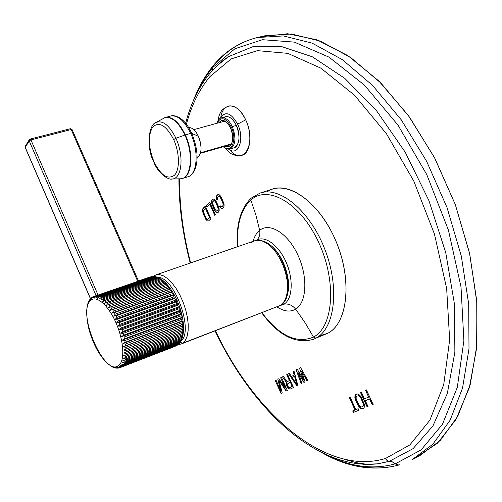 <?xml version="1.0" encoding="UTF-8"?>
<svg xmlns="http://www.w3.org/2000/svg" width="502" height="502" viewBox="0 0 502 502"><rect width="100%" height="100%" fill="white"/><g stroke="black" fill="none" stroke-linecap="round" stroke-linejoin="round"><path stroke-width="0.75" d="M261.291 36.721L287.677 33.741L316.913 39.821L347.817 55.578L378.878 81.048L408.346 115.498L434.387 157.415L455.289 204.509L469.728 253.968L476.9 302.788L476.636 348.124L469.351 387.632L455.923 419.616L437.524 443.134L415.443 457.887M217.146 65.624L228.46 56.67L252.776 46.736L281.082 46.404L312.263 56.764L344.711 78.299L376.444 110.603L405.239 152.219L428.934 200.649L445.726 252.562L454.486 304.262L454.875 352.209L447.332 393.455L432.925 425.96L413.071 448.65L389.357 461.294L387.08 460.598L385.392 458.539L409.877 444.897L429.932 420.13L443.73 384.626L449.66 339.841L446.654 288.443L434.462 234.114L413.824 181.128L386.408 133.676L354.556 95.254L320.866 68.159L287.809 53.363L257.413 50.646L231.158 58.916L209.98 76.58C199.401 89.325 191.595 105.018 186.556 123.674C191.595 105.018 199.401 89.325 209.98 76.58L210.056 73.179L210.482 72.671L210.056 73.179L209.98 76.58L231.158 58.916L257.413 50.646L287.809 53.363L320.866 68.159L354.556 95.254L386.408 133.676L413.824 181.128L434.462 234.114L446.654 288.443L449.66 339.841L443.73 384.626L429.932 420.13L409.877 444.897L385.392 458.539C325.214 476.618 253.711 412.255 215.465 330.749C253.711 412.255 325.214 476.618 385.392 458.539L387.387 460.792L392.024 461.708L395.262 463.854C373.72 469.74 351.494 467.048 328.584 455.785C351.494 467.048 373.72 469.74 395.262 463.854L421.147 449.874L442.482 424.253L457.309 387.337L463.886 340.62L461.012 286.887L448.393 230.035L426.775 174.608L397.96 125.073L364.446 85.12L329.011 57.14L294.285 42.105L262.42 39.702L234.961 48.725L212.848 67.431C206.322 75.262 200.813 84.254 196.307 94.407C200.813 84.254 206.322 75.262 212.848 67.431L212.189 70.719L213.306 65.574L212.848 67.431L234.961 48.725L262.42 39.702L294.285 42.105L329.011 57.14L364.446 85.12L397.96 125.073L426.775 174.608L448.393 230.035L461.012 286.887L463.886 340.62L457.309 387.337L442.482 424.253L421.147 449.874L395.262 463.854L398.801 465.053L395.262 463.854L392.464 461.884L389.803 461.288L377.498 463.848L362.902 464.3M398.35 465.128C383.428 469.132 368.01 468.868 352.078 464.344M213.726 65.072L213.306 65.574L213.726 65.072M179.534 178.806C179.465 206.234 183.161 234.271 190.635 262.916C183.161 234.271 179.465 206.234 179.534 178.806M185.715 122.965C190.785 103.443 198.899 86.846 210.056 73.179C215.465 66.691 221.595 61.188 228.46 56.67L252.776 46.736L281.082 46.404L312.263 56.764L344.711 78.299L376.444 110.603L405.239 152.219L428.934 200.649L445.726 252.562L454.486 304.262L454.875 352.209L447.332 393.455L432.925 425.96L413.071 448.65L389.357 461.294L377.498 463.848C315.833 470.499 251.659 407.988 215.051 330.912M216.839 200.141L217.454 199.576L217.247 197.832L218.47 196.313L219.569 196.464L220.146 197.091L222.612 202.199L223.17 204.402L222.806 205.883L221.865 206.724L220.767 206.567L220.29 205.839L219.669 206.404L221.3 208.386L222.612 208.368L223.948 206.78L224.049 204.377L220.648 196.238L219.035 194.632L217.73 194.676L216.406 196.295L216.324 198.692L216.989 200.003L216.243 197.223L216.506 198.629L216.406 196.295L216.425 197.16L216.801 195.542L216.588 196.238L217.73 194.676L216.983 195.485L218.37 194.469L217.912 194.619L219.035 194.632L219.945 195.341L221.376 197.512L223.76 203.09L224.124 205.851L223.553 207.521L222.612 208.368L221.3 208.386L222.148 208.499L220.391 207.671L221.482 208.33L220.391 207.671L219.669 206.404L220.573 207.615L219.669 206.404L220.29 205.839L221.326 206.83L222.047 206.667L222.988 205.82L222.047 206.667L222.988 205.82L223.352 204.339L223.283 205.174L222.794 202.137L220.334 197.035L220.93 198.033L219.75 196.407L220.334 197.035L219.192 196.144L219.75 196.407L218.47 196.313L219.192 196.144L217.542 197.179L217.454 199.576L216.839 200.141M218.671 211.894L219.148 208.788L216.506 201.986L214.197 199.118L212.911 199.162L211.718 200.656L211.643 203.021L214.26 209.773L216.563 212.641L217.849 212.628L218.671 211.894L217.215 212.817L217.855 212.622L216.563 212.641L217.397 212.754L215.665 211.926L216.745 212.584L214.975 211.028L215.847 211.869L214.26 209.773L215.157 210.972L211.926 204.289L212.616 205.669L211.643 203.021L212.108 204.226L211.643 203.021L211.718 200.656L211.737 201.509L212.101 199.915L211.9 200.599L212.911 199.162L212.283 199.859L212.911 199.162L214.197 199.118L216.506 201.986L218.866 207.514L219.23 210.244L218.671 211.894M215.402 214.818L209.685 202.162L206.102 205.5L206.824 207.1L209.811 204.333L214.793 215.364L215.402 214.818L214.793 215.364L209.993 204.276L214.938 215.232L209.993 204.276L206.824 207.1L206.102 205.5L206.968 206.968L206.102 205.5L209.685 202.162L215.402 214.818M208.587 220.918L210.972 218.784L205.312 206.234L202.959 208.424L202.526 211.455L205.795 219.324L207.345 220.918L208.6 220.905L207.345 220.918L208.154 221.037L207.345 220.918L205.795 219.324L206.648 220.146L205.098 218.081L205.977 219.261L203.31 214.109L205.28 218.025L202.526 211.455L202.99 212.635L202.438 210.031L202.708 211.398L202.438 210.031L202.959 208.424L202.77 209.083L205.312 206.234L210.972 218.784L208.587 220.918M299.506 368.167L303.327 379.612L297.291 369.303L296.186 369.861L301.15 383.804L301.984 383.402L298.163 372.716L303.936 382.461L305.059 381.915L301.495 371.041L307.029 380.968L307.883 380.554L300.623 367.602L299.506 368.167L303.327 379.612L299.506 368.167L300.623 367.602L307.883 380.554L307.029 380.968L301.495 371.041L307.205 380.88L301.495 371.041L305.059 381.915L303.936 382.461L298.163 372.716L304.112 382.373L298.163 372.716L301.984 383.402L301.15 383.804L296.186 369.861L301.325 383.723L296.186 369.861L297.291 369.303L303.509 379.531L299.506 368.167M296.751 385.931L297.843 385.404L293.996 370.984L293.181 371.398L294.172 375.076L291.461 376.444L289.39 373.331L288.587 373.745L296.92 385.85L288.587 373.745L289.39 373.331L288.763 373.67L289.397 373.344L291.461 376.444L294.354 375L291.637 376.368L294.354 375L293.181 371.398L294.354 375L293.181 371.398L293.996 370.984L297.843 385.404L296.751 385.931M289.378 380.591L287.113 381.721L283.41 376.387L282.488 376.858L286.567 382.675L286.397 384.808L287.15 386.829L288.562 388.523L290.263 389.063L293.488 387.506L287.52 374.291L286.717 374.699L289.554 380.516L287.113 381.721L289.378 380.591L286.717 374.699L289.378 380.591M280.593 390.368L276.006 380.171L275.234 380.56L281.064 393.505L282.231 392.947L278.943 380.365L286.153 391.045L287.339 390.474L281.44 377.391L280.656 377.793L285.293 388.071L278.836 378.721L277.807 379.248L280.593 390.368L277.807 379.248L280.769 390.292L277.807 379.248L278.836 378.721L285.469 387.996L280.656 377.793L285.469 387.996L280.656 377.793L281.44 377.391L287.339 390.474L286.153 391.045L278.943 380.365L286.322 390.964L278.943 380.365L282.231 392.947L281.064 393.505L275.234 380.56L281.233 393.424L275.234 380.56L276.006 380.171L280.593 390.368M365.512 390.261L368.663 397.101L364.471 398.839L361.34 392.037L360.455 392.413L367.131 406.934L368.029 406.576L365.324 400.69L369.522 398.971L372.246 404.888L373.155 404.524L366.41 389.878L365.512 390.261L366.41 389.878L373.155 404.524L372.246 404.888L373.155 404.512L372.246 404.888L369.704 398.883L372.434 404.8L369.704 398.883L365.324 400.69L369.704 398.883L365.324 400.69L368.029 406.576L367.131 406.934L368.022 406.564L367.131 406.934L360.455 392.413L361.34 392.037L364.471 398.839L368.663 397.101L365.512 390.261M363.567 408.358L364.477 406.902L364.502 405.428L361.54 397.848L358.673 394.277L356.935 393.919L355.767 394.415L354.883 395.883L355.134 398.701L357.794 404.869L360.643 408.44L362.388 408.829L363.567 408.358L362.388 408.829L363.586 408.339L364.477 406.902L364.232 404.072L361.54 397.848L359.827 395.262L357.807 393.913L355.767 394.415L355.184 395.03L355.046 397.27L357.982 404.788L360.831 408.352L362.576 408.747L361.515 408.816L358.641 406.344L355.692 400.289L354.864 397.352L355.366 394.942L355.322 398.613L357.982 404.788L359.683 407.36L361.697 408.735L363.586 408.339M353.389 412.431L358.874 410.234L358.177 408.71L355.855 409.638L350.001 396.869L349.147 397.233L354.989 409.99L352.693 410.912L353.389 412.431L358.874 410.228L353.389 412.431L352.693 410.912L355.178 409.902L349.147 397.233L350.001 396.869L355.855 409.638L358.177 408.71L358.874 410.234L353.389 412.431M229.853 149.903C243.401 167.116 257.062 143.12 245.691 119.84C238.08 102.446 223.032 101.385 220.836 117.123M319.234 335.982L327.85 333.234C348.087 323.075 352.617 278.723 335.129 239.278C317.898 199.696 285.117 178.888 266.512 191.933M193.383 100.682C198.397 87.348 205.036 75.639 213.306 65.574C224.921 51.386 239.586 42.042 257.3 37.543L283.41 35.931L312.131 43.128L342.333 59.644L372.591 85.44L401.242 119.796L426.581 161.217L447.025 207.533L461.313 256.108L468.705 304.099L468.993 348.834L462.543 388.065L450.137 420.18L432.849 444.214L411.866 459.838L432.849 444.214L450.137 420.18L462.543 388.065L468.993 348.834L468.705 304.099L461.313 256.108L447.025 207.533L426.581 161.217L401.242 119.796L372.591 85.44L342.333 59.644L312.131 43.128L283.41 35.931L257.3 37.543C240.445 41.766 226.346 50.721 214.988 64.4M399.423 464.821L398.801 465.053C373.425 471.541 347.917 467.487 322.29 452.879M257.3 37.543L265.244 35.686L291.505 34.017L320.351 41.114L350.647 57.492L380.955 83.112L409.613 117.255L434.92 158.437L455.289 204.509L469.477 252.845L476.737 300.635L476.887 345.207L470.28 384.337L457.717 416.403L440.267 440.449L419.139 456.13L411.866 459.838M220.334 205.908L219.851 206.341L220.334 205.908M218.119 210.206L216.582 211.097L214.875 209.221L212.49 203.003L212.835 201.534L213.645 200.781L214.724 200.938L215.891 202.551L218.288 208.801L217.937 210.263L216.582 211.097L214.875 209.221L212.49 203.003L212.835 201.534L214.354 200.618L216.073 202.494L217.918 206.567L218.47 208.744L217.937 210.263L218.288 208.801L217.736 206.623L215.295 201.559L214.172 200.674L213.645 200.781L214.906 200.875L216.073 202.494L218.307 207.74L218.119 210.206M209.717 202.243L206.278 205.437L209.717 202.243M205.343 206.309L203.134 208.361L205.343 206.309M209.83 217.661L207.357 219.412L205.688 217.548L203.354 211.442L203.674 210.012L205.443 208.38L209.654 217.717L207.357 219.412L205.688 217.548L203.354 211.442L203.674 210.012L205.619 208.324L209.83 217.661M300.629 367.615L299.688 368.091L300.629 367.615M297.297 369.309L296.368 369.786L297.297 369.309M294.003 370.997L293.356 371.323L294.003 370.997M294.73 376.199L296.782 384.532L294.73 376.199L296.782 384.532L292.108 377.504L296.782 384.532L294.548 376.28L292.108 377.504L294.73 376.199M286.717 374.699L287.52 374.291L286.717 374.699M287.52 374.291L293.488 387.506L290.263 389.063L288.562 388.523L289.648 389.031L287.659 387.6L288.738 388.448L287.659 387.6L286.642 385.712L287.326 386.753L286.397 384.808L286.818 385.636L286.291 383.497L286.573 384.733L286.291 383.497L286.749 382.599L286.466 383.421L286.749 382.599L282.488 376.858L286.749 382.599L282.488 376.858L283.41 376.387L287.113 381.721L289.554 380.516L286.893 374.624L287.52 374.304M283.417 376.4L282.664 376.782L283.417 376.4M290.319 382.198L292.22 386.414L288.976 387.638L287.941 386.44L287.332 384.005L290.143 382.273L287.332 384.005L287.941 386.44L289.497 387.726L292.22 386.414L290.319 382.198M278.848 378.734L277.976 379.173L278.848 378.734M281.446 377.404L280.831 377.717L281.446 377.404M276.006 380.183L275.41 380.485L276.006 380.183M365.701 390.179L368.663 397.101L365.701 390.179M360.643 392.338L367.32 406.846L360.643 392.338M355.943 394.34L355.366 394.942L355.943 394.34M356.796 396.166L358.692 395.733L360.844 398.13L363.385 404.041L363.517 405.083L362.902 406.425L363.354 405.88L361.54 406.99L362.72 406.513L363.517 405.083L362.965 402.748L360.844 398.13L358.692 395.733L356.796 396.166L356.169 396.806L356.796 396.166M361.54 406.99L360.091 406.482L358.673 404.512L356.144 398.638L356.169 396.806L356.144 398.638L358.673 404.512L360.091 406.482L361.54 406.99M352.881 410.837L353.571 412.343L352.881 410.837M349.336 397.157L355.178 409.902L349.336 397.157M217.962 120.7C218.715 116.382 219.794 113.295 221.206 111.444C221.25 110.296 223.679 108.495 228.498 106.035C234.792 105 240.521 109.605 245.691 119.84L237.641 124.145C245.014 139.198 238.312 156.931 228.692 149.169C238.312 156.931 245.014 139.198 237.641 124.145L245.691 119.84C252.669 134.291 250.46 153.424 241.983 155.313C230.813 156.461 229.816 152.188 225.58 148.366M237.641 124.145C230.983 112.599 225.178 110.672 220.215 118.365C225.178 110.672 230.983 112.599 237.641 124.145M231.937 147.908C238.663 149.527 241.481 135.948 236.373 125.444C232.219 117.568 227.977 115.002 223.647 117.744M216.839 123.304C218.238 119.846 219.788 118.014 221.501 117.813L225.549 116.709C229.514 116.056 233.123 118.968 236.373 125.444L232.307 126.579C229.05 120.091 225.448 117.167 221.501 117.813C225.448 117.167 229.05 120.091 232.307 126.579L236.373 125.444C240.471 136.851 239.705 144.3 234.076 147.801L230.067 148.968C235.664 145.473 236.411 138.012 232.307 126.579C236.411 138.012 235.664 145.473 230.067 148.968C227.808 149.527 225.555 148.787 223.302 146.735M223.559 146.659C231.46 154.051 237.427 139.65 231.29 127.125L232.307 126.579L231.29 127.125C225.649 117.487 220.918 116.194 217.102 123.228C220.918 116.194 225.649 117.487 231.29 127.125C237.427 139.65 231.46 154.051 223.559 146.659M230.525 127.916C235.331 137.761 231.698 149.941 225.298 146.157L228.655 146.609C233.33 143.691 233.951 137.46 230.525 127.916C227.808 122.494 224.802 120.053 221.501 120.593L218.847 122.752C222.455 118.635 226.346 120.361 230.525 127.916M230.769 145.147L229.966 144.808L230.769 145.147M223.547 121.453L224.068 120.737L223.547 121.453M224.425 120.875L223.961 121.34L224.425 120.875M230.374 144.689L231.002 144.84L230.374 144.689M224.375 121.829L225.097 121.214M231.61 143.817L200.574 152.777L231.61 143.817M197.129 157.735C201.854 154.051 202.275 146.904 198.39 136.299C195.46 130.313 192.235 127.414 188.708 127.596M192.247 128.468C194.6 129.949 196.646 132.553 198.39 136.299L191.745 133.337C197.807 148.291 198.704 160.747 194.431 170.718C198.704 160.747 197.807 148.291 191.745 133.337L198.39 136.299C201.434 143.767 201.867 150.048 199.689 155.149M191.745 133.337C188.269 125.864 184.221 120.687 179.603 117.807C184.221 120.687 188.269 125.864 191.745 133.337L190.691 133.419C184.429 120.731 177.733 114.939 170.605 116.037C177.733 114.939 184.429 120.731 190.691 133.419L191.745 133.337M194.431 170.718C192.216 174.407 189.976 176.453 187.71 176.861C197.292 174.79 199.187 151.384 190.691 133.419C199.187 151.384 197.292 174.79 187.71 176.861L182.502 178.423C192.021 176.371 193.841 152.922 185.338 134.9L190.691 133.419L185.338 134.9C179.07 122.174 172.393 116.351 165.302 117.443C172.393 116.351 179.07 122.174 185.338 134.9L184.899 135.038C177.965 121.214 170.818 115.585 163.451 118.158C170.818 115.585 177.965 121.214 184.899 135.038L185.338 134.9C193.841 152.922 192.021 176.371 182.502 178.423L181.335 178.674M164.167 117.844L170.605 116.037C172.682 115.184 175.681 115.774 179.603 117.807M182.502 178.423L180.569 178.775C191.155 178.762 193.954 154.158 184.899 135.038C193.954 154.158 191.155 178.762 180.569 178.775L172.117 179.013C181.875 178.994 184.322 156.066 175.913 138.251L184.899 135.038L175.913 138.251C169.475 125.349 162.861 120.072 156.078 122.419L155.143 122.977L156.078 122.419C162.861 120.072 169.475 125.349 175.913 138.251L173.667 139.556C166.269 125.5 159.322 121.271 152.815 126.868C147.808 135.333 148.209 147.004 154.014 161.876L153.907 162.272L154.014 161.876C160.96 175.531 167.793 179.967 174.508 175.192C179.973 169.632 179.685 152.752 173.667 139.556L175.913 138.251C184.322 156.066 181.875 178.994 172.117 179.013L171.031 179.026L172.117 179.013C168.691 180.4 158.03 173.51 153.863 162.171C145.687 146.578 149.006 124.088 156.078 122.419L165.302 117.443M154.014 161.876C160.96 175.531 167.793 179.967 174.508 175.192C179.973 169.632 179.685 152.752 173.667 139.556C166.269 125.5 159.322 121.271 152.815 126.868C147.808 135.333 148.209 147.004 154.014 161.876M260.13 193.044C279.947 186.085 310.205 211.016 324.97 249.613C339.942 288.117 334.803 328.521 315.921 338.166L313.486 337.068C333.466 326.99 336.993 281.49 318.607 242.284C300.491 202.908 267.786 184.454 250.849 200.066L251.119 198.196L260.13 193.044L272.391 189.116C292.453 182.088 322.836 206.73 337.501 245.045C352.385 283.26 346.964 323.508 327.85 333.234L315.921 338.166C334.803 328.521 339.942 288.117 324.97 249.613C310.205 211.016 279.947 186.085 260.13 193.044L251.715 197.826M237.54 246.708C235.915 224.846 240.445 208.675 251.119 198.196L250.849 200.066L255.907 215.076L259.653 230.349C269.662 221.984 287.935 233.242 297.962 255.229C308.146 277.11 306.709 302.756 295.64 309.163L305.109 322.742L313.486 337.068C333.466 326.99 336.993 281.49 318.607 242.284C300.491 202.908 267.786 184.454 250.849 200.066C240.74 209.723 236.386 225.247 237.785 246.62C236.386 225.247 240.74 209.723 250.849 200.066L255.907 215.076L259.653 230.349C256.629 232.809 254.432 236.473 253.058 241.343C254.432 236.473 256.629 232.809 259.653 230.349C260.331 234.227 259.44 237.39 256.974 239.83C259.44 237.39 260.331 234.227 259.653 230.349C269.662 221.984 287.935 233.242 297.962 255.229C308.146 277.11 306.709 302.756 295.64 309.163C290.169 312.275 283.981 311.529 277.066 306.929C283.981 311.529 290.169 312.275 295.64 309.163C292.365 305.172 288.506 303.497 284.069 304.149L279.984 305.699M261.749 312.853C278.397 335.562 295.691 344.366 313.643 339.252L315.921 338.166L313.486 337.068C296.707 344.014 279.539 335.913 261.988 312.759C279.539 335.913 296.707 344.014 313.486 337.068L305.109 322.742L295.64 309.163C292.365 305.172 288.506 303.497 284.069 304.149L280.129 305.611M256.56 240.188L256.974 239.83L256.56 240.188M282.576 303.779L284.069 304.149L282.576 303.779M270.045 244.932C282.312 253.359 291.649 278.867 287.721 293.224C291.649 278.867 282.312 253.359 270.045 244.932M256.252 240.37L257.024 239.931C265.527 235.394 279.231 245.779 286.41 262.904C293.695 279.965 292.415 299.092 284.069 304.149C292.415 299.092 293.695 279.965 286.41 262.904C279.231 245.779 265.527 235.394 257.024 239.931L256.083 240.402M280.712 305.26C299.142 294.367 280.856 234.842 254.646 240.797L258.586 240.263L262.904 241.236L267.409 243.696L271.896 247.549L276.144 252.631L279.947 258.718L283.128 265.508L285.519 272.68L287.018 279.896L287.546 286.799L287.094 293.068L285.688 298.408L283.417 302.587L280.386 305.436L182.69 343.205L185.294 340.431L187.146 336.233L188.137 330.78L188.219 324.317L187.371 317.138L185.621 309.583L183.061 302.022L179.804 294.812L176.02 288.311L171.885 282.821L167.605 278.591L163.376 275.811L159.404 274.581L155.858 274.933L159.404 274.581L163.376 275.811L167.605 278.591L171.885 282.821L176.02 288.311L179.804 294.812L183.061 302.022L185.621 309.583L187.371 317.138L188.219 324.317L188.137 330.78L187.146 336.233L185.294 340.431L182.69 343.205L180.199 342.339L182.69 343.205L181.147 344.027L280.712 305.26L283.417 302.587L285.688 298.408L287.094 293.068L287.546 286.799L287.018 279.896L285.519 272.68L283.128 265.508L279.947 258.718L276.144 252.631L271.896 247.549L267.409 243.696L262.904 241.236L258.586 240.263L254.646 240.797L251.709 242.403M180.601 341.391C194.644 331.86 174.238 275.793 157.264 277.299C174.282 275.793 194.688 332.048 180.544 341.442M153.173 276.407L155.858 274.933L153.336 276.407M183.544 330.228L182.49 332.161L182.377 333.535L183.318 332.914L182.377 333.535L182.49 332.161L126.09 353.634L123.762 352.912L182.559 330.68L126.102 352.134L126.065 350.634L182.577 329.205L126.065 350.634L123.687 349.95L183.581 327.291L123.687 349.95L182.546 327.63L125.977 349.028L125.845 347.44L182.464 326.068L125.845 347.44L123.423 346.813L183.425 324.21L123.423 346.813L182.326 324.411L125.663 345.752L125.437 344.09L182.144 322.786L125.437 344.09L122.977 343.525L183.067 320.998L122.977 343.525L125.155 342.326L181.912 321.06L125.155 342.326L124.841 340.607L181.636 319.379L124.841 340.607L122.344 340.124L182.527 317.672L122.344 340.124L124.465 338.8L181.297 317.609L124.465 338.8L124.057 337.037L180.927 315.89L124.057 337.037L121.54 336.641L181.799 314.277L121.54 336.641L123.592 335.192L180.5 314.095L123.592 335.192L123.103 333.41L180.036 312.357L123.103 333.41L120.568 333.121L180.889 310.851L120.568 333.121L122.551 331.552L179.515 310.55L122.551 331.552L121.98 329.764L178.969 308.812L121.98 329.764L119.438 329.588L179.816 307.425L119.438 329.588L121.346 327.919L178.361 307.011L121.346 327.919L120.7 326.143L177.733 305.291L120.7 326.143L118.165 326.087L178.58 304.03L118.165 326.087L119.997 324.323L177.049 303.522L119.997 324.323L119.281 322.585L176.346 301.84L119.281 322.585L116.759 322.654L177.2 300.711L116.759 322.654L118.51 320.803L175.587 300.121L118.51 320.803L117.738 319.121L174.821 298.489L117.738 319.121L115.234 319.328L116.91 317.408L115.234 319.328L175.687 297.498L173.993 296.833L175.687 297.498L174.821 298.489L175.587 300.121L177.2 300.711L176.346 301.84L177.049 303.522L178.58 304.03L177.733 305.291L178.361 307.011L179.816 307.425L178.969 308.812L179.515 310.55L180.889 310.851L180.036 312.357L180.5 314.095L181.799 314.277L180.927 315.89L181.297 317.609L182.527 317.672L181.636 319.379L181.912 321.06L183.067 320.998L182.144 322.786L182.326 324.411L183.425 324.21L182.464 326.068L182.546 327.63L183.581 327.291L182.577 329.205L182.559 330.68L183.544 330.203L182.559 330.68L182.577 329.205L183.581 327.291L182.546 327.63L182.464 326.068L183.425 324.21L182.326 324.411L182.144 322.786L183.067 320.998L181.912 321.06L181.636 319.379L182.527 317.672L181.297 317.609L180.927 315.89L181.799 314.277L180.5 314.095L180.036 312.357L180.889 310.851L179.515 310.55L178.969 308.812L179.816 307.425L178.361 307.011L177.733 305.291L178.58 304.03L177.049 303.522L176.346 301.84L177.2 300.711L175.587 300.121L174.821 298.489L175.687 297.498L115.234 319.328L117.738 319.121L118.51 320.803L116.759 322.654L119.281 322.585L119.997 324.323L118.165 326.087L120.7 326.143L121.346 327.919L119.438 329.588L121.98 329.764L122.551 331.552L120.568 333.121L123.103 333.41L123.592 335.192L121.54 336.641L124.057 337.037L124.465 338.8L122.344 340.124L124.841 340.607L125.155 342.326L122.977 343.525L125.437 344.09L125.663 345.752L123.423 346.813L125.845 347.44L125.977 349.028L123.687 349.95L126.065 350.634L126.102 352.134L123.762 352.912L126.09 353.634L126.033 355.021L123.649 355.661L125.92 356.407L125.77 357.681L123.354 358.177L125.563 358.93L181.73 337.4L181.429 338.536L182.326 337.771L181.429 338.536L182.885 335.612L181.73 337.4L125.563 358.93L125.324 360.072L122.883 360.43L125.023 361.183L124.691 362.18L122.231 362.4L124.301 363.141L123.887 363.981L121.415 364.075L123.417 364.785L122.921 365.469L120.442 365.437L122.369 366.102L121.798 366.623L119.325 366.479L118.616 365.538C124.973 361.126 123.95 341.009 116.113 323.075C108.363 305.065 96.246 294.73 90.567 300.516L90.385 299.399L91.508 297.73M183.205 328.735L183.217 327.429M173.993 296.833L173.171 295.276L174.062 294.423L172.293 293.701L171.42 292.227L172.343 291.518L170.492 290.752L169.576 289.378L170.542 288.813L168.616 288.016L167.674 286.761L168.678 286.341L166.683 285.525L165.716 284.402L166.777 284.119L108.746 304.476L109.687 305.649L108.3 307.707L110.653 306.942L111.576 308.253L110.126 310.299L112.523 309.671L113.427 311.096L111.902 313.116L114.343 312.633L115.209 314.158L113.609 316.135L116.087 315.789L173.171 295.276L173.993 296.833L116.91 317.408L173.993 296.833M166.758 284.101L164.712 283.304L163.74 282.319L106.826 302.286L107.773 303.321L106.449 305.379L108.746 304.476L106.449 305.379L107.773 303.321L106.826 302.286L104.592 303.321L163.74 282.319L164.712 283.304L107.773 303.321L164.712 283.304L166.746 284.082M164.788 282.099L161.751 280.53L162.924 280.518L161.751 280.53L104.912 300.397L105.853 301.288L104.592 303.321L105.853 301.288L104.912 300.397L102.741 301.57L104.912 300.397L161.751 280.53L162.723 281.365L105.853 301.288L162.723 281.365L164.788 282.099M160.979 279.074L162.202 279.934L160.979 279.074L159.78 279.056L162.786 280.373L159.78 279.056L160.96 279.056M160.696 278.886L157.841 277.907L158.996 277.913M158.701 277.794L155.959 277.098L157.013 277.073L155.959 277.098L99.39 296.713L100.256 297.109L99.145 299.01L101.178 297.604L102.075 298.163L100.921 300.127L103.023 298.834L103.945 299.562L102.741 301.57L103.945 299.562L103.023 298.834L100.921 300.127L102.075 298.163L101.178 297.604L99.145 299.01L100.256 297.109L99.39 296.713L97.438 298.232L99.39 296.713L155.959 277.098L156.875 277.455L100.256 297.109L156.875 277.455L158.701 277.794M155.363 276.74L154.145 276.627L156.637 276.985L155.005 276.558M152.489 276.476L137.843 281.315L152.489 276.476M150.349 276.872L150.023 276.953L150.349 276.872M177.871 344.861L179.001 343.776L178.028 344.592L122.369 366.102L120.442 365.437L122.921 365.469L123.417 364.785L121.415 364.075L123.887 363.981L124.301 363.141L122.231 362.4L124.691 362.18L125.023 361.183L122.883 360.43L125.324 360.072L125.563 358.93L123.354 358.177L125.77 357.681L125.92 356.407L123.649 355.661L126.033 355.021L126.09 353.634L182.49 332.161L183.544 330.247M179.333 343.468L180.318 342.113L179.201 343.255L123.417 364.785L179.201 343.255L178.649 343.952L122.921 365.469L179.333 343.468M180.551 341.799L179.741 342.446L181.391 340.18L180.218 341.598L124.301 363.141L180.218 341.598L179.741 342.446L123.887 363.981L180.538 341.831M182.245 338.003L180.67 340.638L181.542 339.892L180.67 340.638L182.226 338.084M182.897 335.399L181.994 336.158L182.207 334.897L183.312 333.014L182.207 334.897L125.92 356.407L182.207 334.897L181.994 336.158L125.77 357.681L181.994 336.158L182.897 335.399M116.91 317.408L116.087 315.789L116.91 317.408M92.864 296.807L91.552 298.502L92.5 297.065L92.035 297.316L91.552 298.502L93.027 296.726M98.417 294.944L94.577 296.149L98.417 294.944L94.577 296.149L92.851 297.924L93.855 296.362L92.851 297.924L94.577 296.149L95.298 296.023L94.276 297.686L96.077 295.985L96.855 296.036L95.807 297.786L97.683 296.174L98.511 296.393L97.438 298.232L98.511 296.393L97.683 296.174L95.807 297.786L96.855 296.036L96.077 295.985L94.276 297.686L95.298 296.023L137.843 281.315M182.377 333.535L126.033 355.021L182.377 333.535M181.429 338.536L125.324 360.072L181.429 338.536M181.065 339.641L125.023 361.183L181.065 339.641M180.67 340.638L124.691 362.18L180.67 340.638M90.893 298.332L90.385 299.399L90.567 300.516C76.429 312.206 104.391 377.498 118.616 365.538L119.325 366.479L121.177 367.081L120.536 367.439L118.077 367.188L120.536 367.439L177.438 345.119L121.177 367.081L119.325 366.479L121.798 366.623L178.041 344.686M175.261 346.292L119.846 367.721L118.077 367.188L119.846 367.721L175.261 346.292M152.42 276.502L96.077 295.985L152.42 276.502M153.254 276.52L96.855 296.036L153.254 276.52M154.145 276.627L97.683 296.174L154.145 276.627M155.024 276.815L98.511 296.393L155.024 276.815M159.153 278.139L157.841 277.907L101.178 297.604L157.841 277.907L158.789 278.428L102.075 298.163L158.789 278.428L160.753 278.93M159.78 279.056L103.023 298.834L159.78 279.056M160.747 279.739L103.945 299.562L160.747 279.739M166.683 285.525L109.687 305.649L108.746 304.476L165.716 284.402L166.683 285.525L168.678 286.341L108.3 307.707L109.687 305.649L166.683 285.525M167.674 286.761L108.3 307.707L168.678 286.341L167.674 286.761L168.616 288.016L111.576 308.253L110.653 306.942L167.674 286.761M111.576 308.253L168.616 288.016L170.542 288.813L110.126 310.299L111.576 308.253M169.576 289.378L110.126 310.299L170.542 288.813L169.576 289.378L170.492 290.752L113.427 311.096L112.523 309.671L169.576 289.378M113.427 311.096L170.492 290.752L172.343 291.518L111.902 313.116L113.427 311.096M171.42 292.227L114.343 312.633L111.902 313.116L172.343 291.518L171.42 292.227L172.293 293.701L115.209 314.158L114.343 312.633L171.42 292.227M115.209 314.158L172.293 293.701L174.062 294.423L113.609 316.135L115.209 314.158M173.171 295.276L116.087 315.789L113.609 316.135L174.062 294.423L173.171 295.276M93.855 296.362L94.985 295.973L93.855 296.362M90.385 299.399L90.937 298.27L90.385 299.399M118.949 367.979L116.702 367.558L117.794 368.148L118.309 368.054L116.702 367.558L119.15 367.91M117.129 368.154L115.228 367.596L117.129 368.154M115.542 367.935L114.368 367.721M113.22 367.313L112.009 366.68L113.22 367.313M111.212 366.316L110.302 365.738L111.212 366.316M109.21 364.985L108.557 364.49L109.21 364.985M107.246 363.348L106.782 362.946L107.246 363.348M105.313 361.434L104.993 361.126L105.313 361.434M86.639 313.537L86.651 313.223L86.639 313.537M86.67 310.813L86.714 310.361L86.67 310.813M86.877 308.222L86.971 307.663L86.877 308.222M87.266 305.818L87.436 305.16L87.266 305.818M87.85 303.603L88.12 302.875L87.85 303.603M88.634 301.608L89.03 300.842M89.902 299.418L89.369 300.61L90.165 299.11M118.616 365.538C124.973 361.126 123.95 341.009 116.113 323.075C108.363 305.065 96.246 294.73 90.567 300.516C76.429 312.206 104.391 377.498 118.616 365.538M113.967 367.608L115.203 367.935M138.452 280.951L150.023 276.953L138.452 280.951M25.251 147.368L90.536 298.665L25.251 147.368L25.445 146.044L25.2 147.525L29.204 140.893L25.251 147.368M96.108 295.64L29.204 140.893L30.936 139.92L98.053 295.069L30.936 139.92L29.204 140.893L29.154 139.958L29.204 140.893L96.108 295.64M29.361 139.6L29.154 139.958L29.361 139.6M137.724 281.358L71.171 129.529L72.106 129.629L71.171 129.529L30.936 139.92L30.139 139.092L30.936 139.92L71.171 129.529L70.355 128.719L71.171 129.529L137.724 281.358M369.936 464.419L370.388 464.444L369.936 464.419M352.241 461.545L346.173 459.738M222.65 60.798L222.323 61.112L222.65 60.798M190.22 263.061C182.722 234.428 178.957 206.353 178.919 178.825M228.46 56.67L217.021 65.743M193.803 129.641L224.871 121.089M200.417 153.342L231.278 144.425M178.147 344.629L181.147 344.027L280.587 305.341M155.858 274.933L254.646 240.797M160.075 278.516L159.034 277.951L160.075 278.516M157.942 277.443L157.076 277.11M155.833 276.74L155.099 276.583M153.781 276.426L153.072 276.407M151.824 276.502L151.014 276.658M177.934 344.805L178.474 344.341M179.39 343.387L179.854 342.803M180.582 341.724L181.027 340.933M181.555 339.841L181.988 338.762M182.326 337.746L182.715 336.327L182.326 337.746M162.918 280.486L164.305 281.666M164.851 282.174L166.369 283.699M166.764 284.126L168.377 285.996M168.672 286.36L170.322 288.537M170.554 288.863L172.18 291.298M172.362 291.58L173.949 294.247M174.087 294.498L175.606 297.353M175.713 297.579L177.137 300.591M177.225 300.798L178.53 303.93M178.605 304.13L179.772 307.337M179.841 307.531L180.852 310.769M180.915 310.983L181.768 314.202M181.824 314.447L182.496 317.603M182.552 317.885L183.042 320.935M183.092 321.274L183.399 324.166M183.431 324.574L183.563 327.279M183.569 327.756L183.531 330.203M183.5 330.799L183.318 332.914M183.217 333.661L182.916 335.43M91.038 298.15L91.966 297.372M92.814 296.839L93.799 296.387M176.177 345.916L176.917 345.514M90.523 298.69L89.651 299.82M119.727 367.765L118.679 368.029M117.694 368.142L116.47 368.123M115.749 368.035L114.343 367.709M113.904 367.571L112.329 366.918C103.136 361.101 95.913 350.421 90.661 334.878C87.938 327.003 86.626 318.795 86.72 310.267C87.731 302.7 88.421 302.066 89.387 300.227L88.597 301.708M112.103 366.805L110.384 365.807M88.49 301.953L87.781 303.879M90.454 298.765L25.2 147.525L25.2 146.44L29.154 139.958L30.139 139.092L70.355 128.719L72.062 129.535M138.508 281.07L72.106 129.629M367.897 464.482L356.269 462.662L344.61 459.38"/></g></svg>
